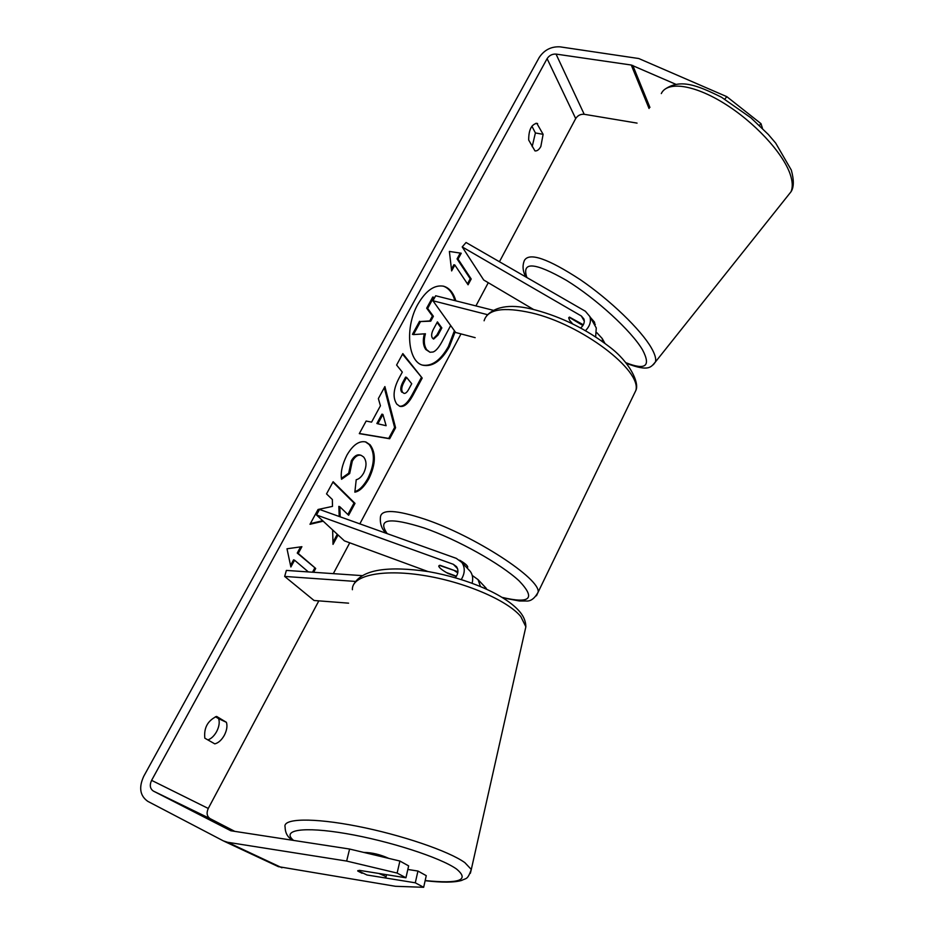 <?xml version="1.0" encoding="UTF-8"?>
<svg xmlns="http://www.w3.org/2000/svg" width="934" height="934" viewBox="0 0 934 934"><rect width="100%" height="100%" fill="white"/><g stroke="black" fill="none" stroke-linecap="round" stroke-linejoin="round"><path stroke-width="1.4" d="M486.801 589.237L484.162 586.097M472.23 575.437L478.045 579.617L480.415 586.447M461.268 579.512C465.027 573.324 465.225 567.65 461.875 562.478L456.329 558.369L319.521 509.439L316.509 514.984L344.389 540.844L427.959 571.538M455.337 577.737C458.325 573.85 458.711 570.149 456.504 566.634L453.317 564.299L316.509 514.984M355.492 581.427L284.66 576.43L286.376 570.417L361.96 575.613M457.917 571.771L440.112 565.315L438.735 566.062C439.167 567.802 442.307 570.289 448.122 573.511L456.282 576.488M472.114 583.201C473.269 578.706 472.674 574.784 470.304 571.41L468.378 569.366M284.66 576.43L314.058 600.492L348.58 603.166M378.807 873.453L384.715 875.975L385.964 877.119L385.158 877.913L366.992 874.995L357.804 870.64M363.688 852.403C371.954 852.52 380.325 854.517 388.789 858.393M455.839 300.853C453.434 292.739 449.347 287.859 443.58 286.213C434.45 284.59 425.904 290.567 417.93 304.145C404.62 327.25 407.913 362.205 422.985 365.252C432.559 367.039 441.338 360.909 449.312 346.876L455.162 331.792M422.53 365.112C431.975 366.502 440.579 360.337 448.355 346.607L454.414 330.741M454.858 300.608C452.535 292.727 448.6 287.882 443.055 286.084M207.897 739.926C211.282 738.701 214.19 735.922 216.63 731.591C219.128 726.699 219.805 722.402 218.661 718.69L215.415 716.74M214.808 743.873C218.451 742.915 221.638 740.055 224.347 735.256C226.845 730.341 227.534 726.033 226.413 722.321L216.606 716.413C207.675 720.686 203.752 727.936 204.826 738.175L214.808 743.873M531.901 126.195L535.404 132.955L532.17 146.661M540.833 146.533C539.035 149.709 537.097 151.168 534.984 150.911L528.691 140.053C528.656 130.048 531.364 124.467 536.805 123.311L543.121 134.321L540.833 146.533M332.644 529.94L333.018 544.37L338.061 534.972M340.174 516.829L339.813 506.73L348.627 515.253L355.002 503.368L333.134 481.734L326.526 493.899L332.364 499.527L332.481 506.391L318.05 509.485L309.995 524.289L323.199 521.184M371.569 422.145L380.43 405.8L378.363 398.584L384.89 386.571L395.572 427.749L389.676 438.747L359.298 433.633L366.151 421.036L371.569 422.145M637.058 123.113L584.205 114.287C580.563 114.018 577.726 115.454 575.694 118.571L499.445 261.742M488.272 282.71L475.92 305.92M461.011 333.905L359.835 523.857M349.748 542.806L333.321 573.651M318.833 600.866L208.259 808.459C206.274 813.024 206.904 816.421 210.162 818.663L234.773 831.365M675.842 84.305L631.256 65.018L556.034 54.09C552.239 53.892 549.262 55.41 547.102 58.655L151.612 780.357C149.428 785.167 150.012 788.74 153.374 791.075L230.803 830.758L349.596 849.041L399.904 861.043L408.648 865.888L405.928 877.785L359.251 870.325L357.734 871.013L362.077 873.267M290.532 565.42L293.58 559.828L294.56 560.202L290.871 566.996L286.995 548.783L301.892 546.694L298.238 553.442L315.692 568.456L313.626 572.297M294.56 560.202L308.383 571.935M458.045 259.103L461.233 253.231L449.382 251.433L451.636 270.918L454.846 264.999L468.074 284.788L471.191 278.986L458.045 259.103L457.065 258.881L470.222 278.752L471.191 278.986M396.868 404.212L396.81 404.142C392.502 397.709 393.319 388.918 399.238 377.756L402.309 372.106L396.6 365.042L402.834 353.589L422.191 378.06L412.886 395.421C408.345 403.686 404.013 407.329 399.857 406.337L396.868 404.212M341.54 479.27C340.431 472.487 342.253 464.396 346.993 454.998C353.029 444.747 359.345 440.428 365.941 442.004L370.097 444.794C376.133 453.013 375.737 464.28 368.93 478.605C364.248 486.836 359.567 491.354 354.85 492.16L356.216 479.737C359.041 479.072 361.54 476.819 363.711 472.989C366.793 466.323 366.758 460.987 363.606 456.983L361.248 455.395C358.096 454.484 355.107 456.387 352.305 461.116L349.678 473.55L341.54 479.27M724.784 99.121L726.85 96.681L638.774 58.527L559.991 46.84C551.165 46.408 544.242 49.957 539.21 57.488L143.731 776.317C138.617 787.49 139.972 795.826 147.77 801.337L223.366 840.892L227.569 842.27L346.642 861.066L349.596 849.041M407.831 869.461L417.942 871.048L415.291 882.805L368.673 875.263M399.904 861.043L397.125 873.068L405.928 877.785M397.125 873.068L346.642 861.066M278.285 866.624L395.467 886.296L423.662 887.3L426.266 875.66L417.942 871.048M415.291 882.805L423.662 887.3M726.85 96.681L760.976 123.638L762.483 128.402M760.976 123.638L759.447 125.448M537.61 123.568L535.941 123.288M543.121 134.321L535.404 132.955M226.413 722.321L218.661 718.69M450.678 325.534L442.027 341.669C438.77 347.635 435.781 351.067 433.072 352.001L429.99 352.258L426.745 349.76C424.024 345.72 423.581 340.385 425.425 333.765L413.447 334.594L420.545 321.541L430.737 321.179L433.388 316.299L427.667 308.442L433.738 297.269L434.368 298.156M429.99 352.258L425.776 349.491C423.09 345.522 422.612 340.315 424.363 333.835M420.545 321.541L429.757 320.922L432.407 316.042L426.675 308.185L432.757 297.024L433.738 297.269M426.675 308.185L427.667 308.442M432.407 316.042L433.388 316.299M429.757 320.922L430.737 321.179M419.564 321.273L412.454 334.325L413.447 334.594M300.608 546.869L297.245 553.068L298.238 553.442M297.245 553.068L315.692 568.456M312.493 572.215L314.723 568.082M470.222 278.752L467.467 283.878M451.437 269.226L453.854 264.766L454.846 264.999M457.065 258.881L460.217 253.079M382.905 414.451L377.85 423.803L386.127 425.706L382.905 414.451L381.924 414.147L376.869 423.499L377.85 423.803M384.283 387.703L394.603 427.445L395.572 427.749M394.603 427.445L388.707 438.431L389.676 438.747M388.707 438.431L359.368 433.493M402.764 392.49L403.943 393.342C405.461 393.716 407.107 392.292 408.858 389.046L411.719 383.746L406.582 377.394L403.663 382.788C401.492 387.085 401.165 390.295 402.706 392.42L403.943 393.342M401.795 392.198L401.737 392.128C400.196 390.003 400.511 386.793 402.694 382.496L405.601 377.103L406.582 377.394M402.519 354.161L422.191 378.06M421.222 377.78L411.917 395.129C407.586 403.044 403.406 406.722 399.39 406.162M310.357 523.612L322.697 520.717M347.868 514.517L354.033 503.029L332.913 482.142M354.033 503.029L355.002 503.368M339.205 516.479L338.832 506.38L339.813 506.73M332.959 542.304L337.279 534.248M365.439 441.864L369.117 444.479C375.153 452.698 374.767 463.964 367.961 478.278C363.641 485.949 359.298 490.362 354.92 491.517M360.746 455.267L360.279 455.08C357.115 454.157 354.126 456.061 351.324 460.789L348.697 473.211L349.678 473.55M348.697 473.211L341.459 478.301M432.465 338.12L433.645 339.054L437.953 335.154L441.84 327.916L437.427 321.856L433.469 329.177C431.438 333.134 431.111 336.123 432.465 338.12M433.178 338.832L436.972 334.886L440.871 327.659L437.089 322.475M440.871 327.659L441.84 327.916M569.401 317.081L583.353 324.787M602.792 341.797L602.173 338.458L596.826 332.691M585.478 330.659C589.879 326.141 591.327 321.424 589.844 316.509L585.361 311.244L466.054 242.501L462.213 246.926L581.357 316.007L583.937 319.031C584.882 322.253 583.785 325.242 580.656 327.974M475.173 337.664L455.664 332.492L432.944 300.771L435.676 295.763L493.152 310.263M487.501 314.665L432.944 300.771M594.701 325.16L596.266 327.951L595.647 336.894M462.213 246.926L483.695 280.002L533.734 309.586M572.133 323.608L569.553 320.21L568.689 317.782L569.226 317.303L582.898 325.534M446.977 555.029L455.71 558.147M459.703 560.225C464.77 563.19 467.444 565.444 467.736 567.008L467.467 567.533M456.446 576.22L446.417 572.554C441.584 569.705 439.015 567.533 438.735 566.062L439.389 565.385L454.986 570.709M454.846 571.001L457.777 572.822M590.253 317.233L594.514 322.137L594.958 324.915M572.6 323.829L569.553 320.21M453.317 564.299L457.578 568.748M470.362 873.29L471.296 869.461L464.887 862.666C449.091 851.178 401.211 834.786 357.01 826.193C312.727 817.507 282.29 818.406 285.103 827.057C285.29 836.537 291.245 838.977 292.249 840.215M293.603 840.425C280.889 829.941 303.246 826.216 346.222 833.618C389.023 840.892 440.439 857.564 456.516 869.017C469.872 880.155 459.423 884.008 425.168 880.564M352.398 589.716C351.488 575.776 381.411 568.841 422.752 575.297C464.023 581.637 507.431 600.223 520.798 616.557L525.865 626.772L524.418 633.194M547.102 58.655L575.694 118.571M151.612 780.357L208.259 808.459M227.569 842.27L281.94 867.768M153.374 791.075L210.162 818.663M556.034 54.09L584.205 114.287M631.256 65.018L649.06 108.496M632.797 65.438L649.936 107.433M425.776 349.491L426.745 349.76M425.834 349.561L426.803 349.83M402.694 382.496L403.663 382.788M401.737 392.128L402.706 392.42M411.917 395.129L412.886 395.421M369.058 444.409L370.039 444.724M369.117 444.479L370.097 444.794M367.961 478.278L368.93 478.605M351.324 460.789L352.305 461.116M436.972 334.886L437.953 335.154M581.357 316.007L584.31 321.191M632.983 396.378L635.844 390.482C642.008 370.389 581.532 324.355 531.481 312.878C503.286 306.597 487.501 309.224 484.104 320.782M386.104 533.256C381.621 528.971 379.741 523.472 380.477 516.759C381.691 509.065 396.378 509.847 424.561 519.106C474.729 535.801 540.833 579.022 538.124 592.179L536.455 595.775M502.294 597.421C530.349 604.029 535.964 598.531 519.152 580.913C500.963 563.891 457.275 539.467 424.153 527.979C389.28 516.946 376.962 518.837 387.213 533.653M787.21 196.537L790.946 191.844C792.943 187.372 792.662 181.429 790.106 173.993C782.832 152.744 754.158 121.805 723.768 103.137C693.355 84.352 667.109 81.083 661.307 93.575M525.889 276.978C522.678 271.152 522.211 265.595 524.464 260.317C529.415 252.168 548.024 258.625 580.318 279.686C610.217 300.106 640.981 329.819 651.325 347.822C654.956 354.126 656.322 358.831 655.434 361.937L653.356 364.715M625.92 362.719C645.557 370.483 651.115 366.233 642.592 349.97C631.629 331.126 596.254 298.635 566.354 280.305C534.552 262.174 521.394 261.251 526.881 277.55M478.045 579.617L486.065 588.116M461.875 562.478L470.304 571.41M354.103 583.703C362.777 569.647 387.633 565.642 428.671 571.655C467.233 578.438 505.796 594.654 520.168 612.225C523.881 616.744 525.784 621.6 525.865 626.772L471.296 869.461C467.479 880.178 466.323 877.948 461.559 880.458C454.204 882.583 442.062 882.665 425.133 880.692M386.571 874.691L385.964 877.119M224.043 841.219L278.554 866.74M361.248 455.395L360.279 455.08M602.173 338.458L604.94 343.373M589.844 316.509L596.266 327.951M503.041 597.888L519.421 600.994L526.04 601.006C530.605 601.484 534.633 598.542 538.124 592.179L635.844 390.482C639.685 382.917 629.656 361.82 609.201 346.666C586.669 329.387 562.023 317.14 535.252 309.948C512.451 303.807 496.293 305.687 486.754 315.599M467.187 568.094L467.736 567.008M664.459 89.559C680.162 78.374 697.254 85.204 721.562 97.264L750.971 117.859L768.332 134.484L775.687 143.1L791.32 170.093C794.087 180.204 793.958 187.454 790.946 191.844L655.434 361.937C651.01 366.817 649.539 372.199 626.41 363.326M594.724 325.195L595.297 324.495"/></g></svg>
